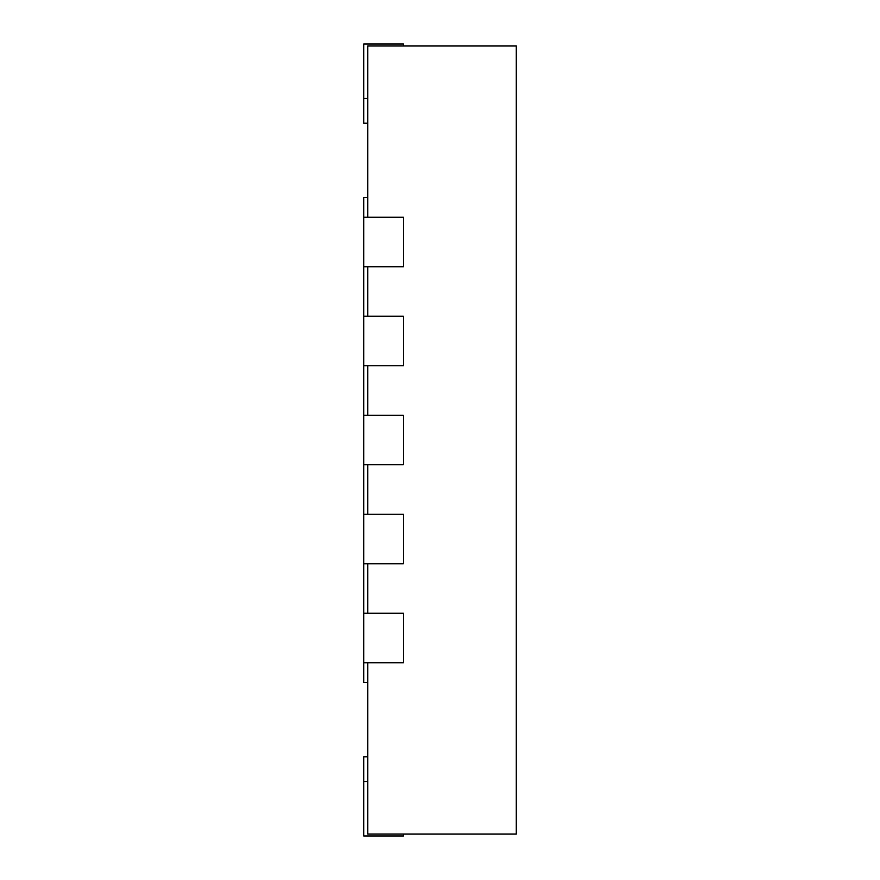 <?xml version="1.0" encoding="UTF-8"?>
<svg xmlns="http://www.w3.org/2000/svg" width="880" height="880" viewBox="0 0 880 880"><rect width="100%" height="100%" fill="white"/><g stroke="black" fill="none" stroke-linecap="round" stroke-linejoin="round"><path stroke-width="1.32" d="M367.73 217.25L367.73 45.98L516.23 45.98L516.23 834.02L367.73 834.02L367.73 662.75M367.73 316.25L367.73 266.75M367.73 415.25L367.73 365.75M367.73 514.25L367.73 464.75M367.73 613.25L367.73 563.75M367.73 756.8L363.77 756.8L363.77 836L403.37 836L403.37 834.02M363.77 662.75L403.37 662.75L403.37 613.25L363.77 613.25L363.77 682.55L367.73 682.55M363.77 563.75L403.37 563.75L403.37 514.25L363.77 514.25L363.77 613.25M363.77 464.75L403.37 464.75L403.37 415.25L363.77 415.25L363.77 514.25M363.77 365.75L403.37 365.75L403.37 316.25L363.77 316.25L363.77 415.25M363.77 266.75L403.37 266.75L403.37 217.25L363.77 217.25L363.77 316.25M403.37 45.98L403.37 44L363.77 44L363.77 123.2L367.73 123.2M363.77 217.25L363.77 197.45L367.73 197.45M363.77 781.55L367.73 781.55M363.77 98.45L367.73 98.45"/></g></svg>
